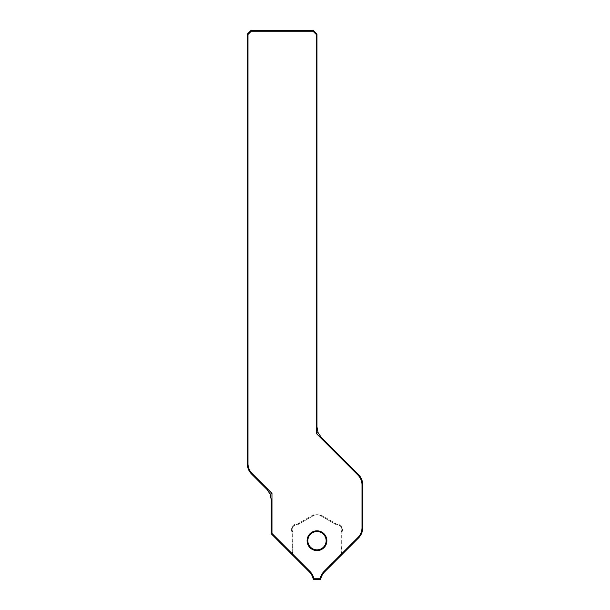 <?xml version="1.0" encoding="UTF-8"?>
<svg xmlns="http://www.w3.org/2000/svg" width="610" height="610" viewBox="0 0 610 610"><rect width="100%" height="100%" fill="white"/><g stroke="black" fill="none" stroke-linecap="round" stroke-linejoin="round"><path stroke-width="0.46" stroke-dasharray="3.05 2.29" d="M342.012 531.859A5.307 5.307 0 0 0 337.46 524.15A2.928 2.928 0 0 1 336.095 523.761L321.012 515.053A8.052 8.052 0 0 0 312.96 515.053L297.878 523.761A2.928 2.928 0 0 1 296.513 524.15A5.307 5.307 0 0 0 291.961 531.859A2.928 2.928 0 0 1 292.281 533.186L292.281 553.758L271.969 533.445L271.969 493.368L252.067 473.467A13.908 13.908 0 0 1 247.995 463.638L247.995 33.428L250.191 31.232L314.058 31.232L316.254 33.428L316.254 433.405L357.933 475.083A13.908 13.908 0 0 1 362.004 484.912L362.004 527.688A13.908 13.908 0 0 1 357.933 537.517L341.691 553.758L341.691 533.186A2.928 2.928 0 0 1 342.012 531.859L341.356 531.524A3.66 3.66 0 0 0 340.959 533.186L340.959 555.161L358.451 538.035A14.64 14.64 0 0 0 362.736 527.688L362.736 484.912A14.64 14.64 0 0 0 358.451 474.565L321.272 437.385L318.1 432.635L316.986 427.038L316.986 34.16L316.254 33.428M271.969 493.368L270.123 494.138L271.236 499.735L271.236 533.75L293.013 555.161L293.013 533.186A3.66 3.66 0 0 0 292.617 531.524A4.575 4.575 0 0 1 296.536 524.882A3.66 3.66 0 0 0 298.244 524.394L313.327 515.686A7.32 7.32 0 0 1 320.646 515.686L335.729 524.394A3.66 3.66 0 0 0 337.437 524.882A4.575 4.575 0 0 1 341.356 531.524A3.66 3.66 0 0 0 340.959 533.186L341.325 555.161L324.695 571.791A14.64 14.64 0 0 0 320.646 579.5L313.327 579.5A14.64 14.64 0 0 0 309.278 571.791L292.647 555.161L293.013 533.186A3.66 3.66 0 0 0 292.617 531.524A4.575 4.575 0 0 1 296.536 524.882A3.66 3.66 0 0 0 298.244 524.394L313.327 515.686A7.32 7.32 0 0 1 320.646 515.686L335.729 524.394A3.66 3.66 0 0 0 337.437 524.882A4.575 4.575 0 0 1 341.356 531.524M326.868 540.704A9.882 9.882 0 0 0 316.986 530.822A9.882 9.882 0 0 0 307.104 540.704A9.882 9.882 0 0 0 316.986 550.586A9.882 9.882 0 0 0 326.868 540.704M307.837 540.704A9.15 9.15 0 0 1 316.986 531.554A9.15 9.15 0 0 1 326.137 540.704A9.15 9.15 0 0 1 316.986 549.854A9.15 9.15 0 0 1 307.837 540.704M247.995 33.428L247.263 34.16L247.263 463.638A14.64 14.64 0 0 0 251.549 473.985L266.951 489.388L270.123 494.138M314.058 31.232L313.327 30.5L250.923 30.5L250.191 31.232M271.236 533.75L271.969 533.445M292.861 555.161L292.281 553.758M316.254 433.405L318.1 432.635M341.691 553.758L341.112 555.161M247.263 463.638L247.995 463.638M251.549 473.985L252.067 473.467M293.013 533.186L292.281 533.186M292.617 531.524L291.961 531.859M296.536 524.882L296.513 524.15M298.244 524.394L297.878 523.761M313.327 515.686L312.96 515.053M320.646 515.686L321.012 515.053M357.933 475.083L358.451 474.565M335.729 524.394L336.095 523.761M362.004 484.912L362.736 484.912M337.437 524.882L337.46 524.15M362.004 527.688L362.736 527.688M357.933 537.517L358.451 538.035M340.959 533.186L341.691 533.186"/><path stroke-width="0.91" d="M307.104 540.704A9.882 9.882 0 0 1 316.986 530.822A9.882 9.882 0 0 1 326.868 540.704A9.882 9.882 0 0 1 316.986 550.586A9.882 9.882 0 0 1 307.104 540.704M326.137 540.704A9.15 9.15 0 0 0 316.986 531.554A9.15 9.15 0 0 0 307.837 540.704A9.15 9.15 0 0 0 316.986 549.854A9.15 9.15 0 0 0 326.137 540.704M270.123 494.138L266.951 489.388L251.549 473.985A14.64 14.64 0 0 1 247.263 463.638L247.263 34.16L250.923 30.5L313.327 30.5L316.986 34.16L316.986 427.038L318.1 432.635L321.272 437.385L358.451 474.565A14.64 14.64 0 0 1 362.736 484.912L362.736 527.688A14.64 14.64 0 0 1 358.451 538.035L324.695 571.791A14.64 14.64 0 0 0 320.646 579.5L313.327 579.5A14.64 14.64 0 0 0 309.278 571.791L271.236 533.75L271.236 499.735L270.123 494.138L271.969 493.368L271.969 533.445L309.796 571.273A15.372 15.372 0 0 1 313.921 578.768L320.052 578.768A15.372 15.372 0 0 1 324.177 571.273L357.933 537.517A13.908 13.908 0 0 0 362.004 527.688L362.004 484.912A13.908 13.908 0 0 0 357.933 475.083L316.254 433.405L316.254 34.465L313.021 31.232L251.228 31.232L247.995 34.465L247.995 463.638A13.908 13.908 0 0 0 252.067 473.467L271.969 493.368M320.052 578.768L320.646 579.5M313.327 579.5L313.921 578.768M271.236 533.75L271.969 533.445M247.263 34.16L247.995 34.465M316.254 433.405L318.1 432.635M250.923 30.5L251.228 31.232M316.254 34.465L316.986 34.16M313.327 30.5L313.021 31.232M309.278 571.791L309.796 571.273M324.177 571.273L324.695 571.791M357.933 537.517L358.451 538.035M362.004 527.688L362.736 527.688M251.549 473.985L252.067 473.467M362.004 484.912L362.736 484.912M247.263 463.638L247.995 463.638M357.933 475.083L358.451 474.565"/></g></svg>
